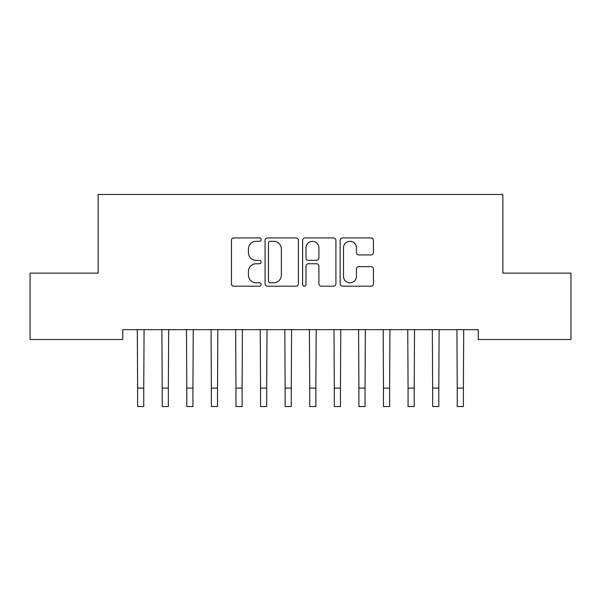 <?xml version="1.0" encoding="UTF-8"?>
<svg xmlns="http://www.w3.org/2000/svg" width="601" height="601" viewBox="0 0 601 601"><rect width="100%" height="100%" fill="white"/><g stroke="black" fill="none" stroke-linecap="round" stroke-linejoin="round"><path stroke-width="0.9" d="M261.165 239.619A1.69 1.69 0 0 0 259.474 237.928L233.834 237.928A2.412 2.412 0 0 0 231.423 240.34L231.423 283.777A2.412 2.412 0 0 0 233.834 286.189L259.474 286.189A1.69 1.69 0 0 0 261.165 284.506A1.69 1.69 0 0 0 259.474 282.816L256.154 282.816A7.723 7.723 0 0 1 248.431 275.093L248.431 271.472A7.723 7.723 0 0 1 256.154 263.749L259.474 263.749A1.69 1.69 0 0 0 261.165 262.059A1.69 1.69 0 0 0 259.474 260.368L256.154 260.368A7.723 7.723 0 0 1 248.431 252.645L248.431 249.024A7.723 7.723 0 0 1 256.154 241.301L259.474 241.301A1.69 1.69 0 0 0 261.165 239.619M371.027 254.937A2.412 2.412 0 0 0 373.439 252.525L373.439 240.34A2.412 2.412 0 0 0 371.027 237.928L342.555 237.928A2.412 2.412 0 0 0 340.136 240.34L340.136 283.777A2.412 2.412 0 0 0 342.555 286.189L371.027 286.189A2.412 2.412 0 0 0 373.439 283.777L373.439 269.06A2.412 2.412 0 0 0 371.027 266.641L358.842 266.641A2.412 2.412 0 0 0 356.431 269.06L356.431 276.355A6.453 6.453 0 0 1 349.97 282.816A6.453 6.453 0 0 1 343.517 276.355L343.517 247.762A6.453 6.453 0 0 1 349.97 241.301A6.453 6.453 0 0 1 356.431 247.762L356.431 252.525A2.412 2.412 0 0 0 358.842 254.937L371.027 254.937M478.261 329.671L122.739 329.671L122.739 339.505L30.05 339.505L30.05 273.124L98.151 273.124L98.151 194.446L502.849 194.446L502.849 273.124L570.95 273.124L570.95 339.505L478.261 339.505L478.261 329.671M298.389 240.34A2.412 2.412 0 0 0 295.977 237.928L267.498 237.928A2.412 2.412 0 0 0 265.086 240.34L265.086 283.777A2.412 2.412 0 0 0 267.498 286.189L295.977 286.189A2.412 2.412 0 0 0 298.389 283.777L298.389 240.34M305.023 237.928L333.502 237.928A2.412 2.412 0 0 1 335.914 240.34L335.914 283.777A2.412 2.412 0 0 1 333.502 286.189L321.317 286.189A2.412 2.412 0 0 1 318.898 283.777L318.898 266.16A2.412 2.412 0 0 0 316.487 263.749L308.403 263.749A2.412 2.412 0 0 0 305.992 266.16L305.992 284.506A1.69 1.69 0 0 1 304.301 286.189A1.69 1.69 0 0 1 302.611 284.506L302.611 240.34A2.412 2.412 0 0 1 305.023 237.928M270.149 241.301A1.69 1.69 0 0 0 268.467 242.992L268.467 281.125A1.69 1.69 0 0 0 270.149 282.816L273.65 282.816A7.723 7.723 0 0 0 281.373 275.093L281.373 249.024A7.723 7.723 0 0 0 273.65 241.301L270.149 241.301M318.898 247.882A6.453 6.453 0 0 0 312.445 241.422A6.453 6.453 0 0 0 305.992 247.882L305.992 257.957A2.412 2.412 0 0 0 308.403 260.368L316.487 260.368A2.412 2.412 0 0 0 318.898 257.957L318.898 247.882M137.306 329.671L137.614 388.111L143.759 388.111L144.075 329.671M137.614 388.111L137.614 406.554L143.759 406.554L143.759 388.111M161.887 329.671L162.202 388.111L168.348 388.111L168.663 329.671M162.202 388.111L162.202 406.554L168.348 406.554L168.348 388.111M186.475 329.671L186.791 388.111L192.936 388.111L193.244 329.671M186.791 388.111L186.791 406.554L192.936 406.554L192.936 388.111M211.064 329.671L211.372 388.111L217.524 388.111L217.832 329.671M211.372 388.111L211.372 406.554L217.524 406.554L217.524 388.111M235.652 329.671L235.96 388.111L242.105 388.111L242.421 329.671M235.96 388.111L235.96 406.554L242.105 406.554L242.105 388.111M260.233 329.671L260.549 388.111L266.694 388.111L267.009 329.671M260.549 388.111L260.549 406.554L266.694 406.554L266.694 388.111M284.821 329.671L285.137 388.111L291.282 388.111L291.59 329.671M285.137 388.111L285.137 406.554L291.282 406.554L291.282 388.111M309.41 329.671L309.718 388.111L315.863 388.111L316.179 329.671M309.718 388.111L309.718 406.554L315.863 406.554L315.863 388.111M333.991 329.671L334.306 388.111L340.451 388.111L340.767 329.671M334.306 388.111L334.306 406.554L340.451 406.554L340.451 388.111M358.579 329.671L358.895 388.111L365.04 388.111L365.348 329.671M358.895 388.111L358.895 406.554L365.04 406.554L365.04 388.111M383.168 329.671L383.476 388.111L389.628 388.111L389.936 329.671M383.476 388.111L383.476 406.554L389.628 406.554L389.628 388.111M407.756 329.671L408.064 388.111L414.209 388.111L414.525 329.671M408.064 388.111L408.064 406.554L414.209 406.554L414.209 388.111M432.337 329.671L432.652 388.111L438.798 388.111L439.113 329.671M432.652 388.111L432.652 406.554L438.798 406.554L438.798 388.111M456.925 329.671L457.241 388.111L463.386 388.111L463.694 329.671M457.241 388.111L457.241 406.554L463.386 406.554L463.386 388.111M137.614 406.554L143.759 406.554M162.202 406.554L168.348 406.554M186.791 406.554L192.936 406.554M211.372 406.554L217.524 406.554M235.96 406.554L242.105 406.554M260.549 406.554L266.694 406.554M285.137 406.554L291.282 406.554M309.718 406.554L315.863 406.554M334.306 406.554L340.451 406.554M358.895 406.554L365.04 406.554M383.476 406.554L389.628 406.554M408.064 406.554L414.209 406.554M432.652 406.554L438.798 406.554M457.241 406.554L463.386 406.554"/></g></svg>
